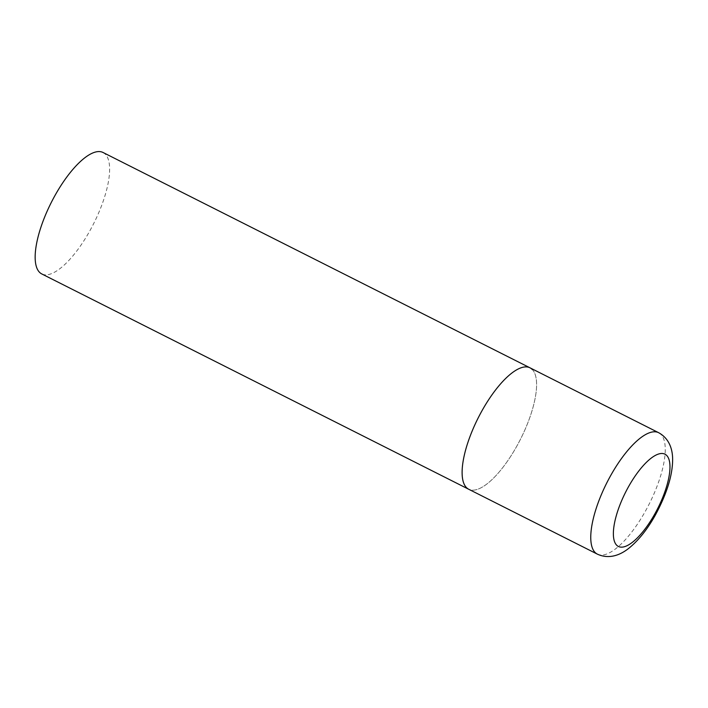 <?xml version="1.0" encoding="UTF-8"?>
<svg xmlns="http://www.w3.org/2000/svg" width="708" height="708" viewBox="0 0 708 708"><rect width="100%" height="100%" fill="white"/><g stroke="black" fill="none" stroke-linecap="round" stroke-linejoin="round"><path stroke-width="0.53" stroke-dasharray="3.54 2.66" d="M532.23 369.461A68.012 23.683 -63.2 0 1 518.672 442.721A68.012 23.683 -63.2 0 1 468.723 489.263A68.012 23.683 116.8 0 0 516.787 446.199A68.012 23.683 116.8 0 0 529.982 367.806M103.023 152.477A68.012 23.683 -63.2 0 1 105.271 154.132A68.012 23.683 -63.2 0 1 91.713 227.392A68.012 23.683 -63.2 0 1 41.763 273.934M597.384 554.152A68.012 23.683 116.8 0 0 645.448 511.079A68.012 23.683 116.8 0 0 658.635 432.694"/><path stroke-width="1.06" d="M481.918 410.879A68.012 23.683 116.8 0 0 468.723 489.263A68.012 23.683 -63.2 0 1 466.475 487.608A68.012 23.683 -63.2 0 1 480.033 414.348A68.012 23.683 -63.2 0 1 529.982 367.806A68.012 23.683 116.8 0 0 481.918 410.879M597.384 554.152C609.818 559.869 621.27 554.329 628.81 548.284C638.607 540.372 647.51 529.203 655.519 514.778C666.414 494.476 672.104 476.705 672.6 461.466C672.998 451.66 670.529 439.199 658.635 432.694A68.012 23.683 116.8 0 0 610.57 475.758A68.012 23.683 116.8 0 0 597.384 554.152L41.763 273.934A68.012 23.683 -63.2 0 1 39.515 272.279A68.012 23.683 -63.2 0 1 53.073 199.019A68.012 23.683 -63.2 0 1 103.023 152.477L529.982 367.806A68.012 23.683 -63.2 0 1 532.23 369.461M628.421 486.892A51.693 18.001 116.8 0 0 616.686 545.213A51.693 18.001 116.8 0 0 654.927 513.734A51.693 18.001 116.8 0 0 666.662 455.421A51.693 18.001 116.8 0 0 628.421 486.892M529.982 367.806L658.635 432.694"/></g></svg>
